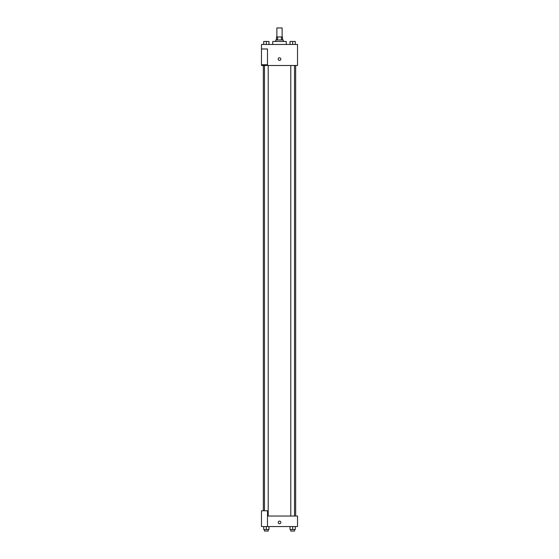 <?xml version="1.0" encoding="UTF-8"?>
<svg xmlns="http://www.w3.org/2000/svg" width="559" height="559" viewBox="0 0 559 559"><rect width="100%" height="100%" fill="white"/><g stroke="black" fill="none" stroke-linecap="round" stroke-linejoin="round"><path stroke-width="0.84" d="M282.127 36.964L282.127 27.95L276.873 27.95L276.873 36.964M277.571 39.962L277.571 36.964L276.495 36.964L276.495 39.962M277.571 36.964L282.505 36.964L282.505 39.962M281.429 39.962L281.429 36.964M275.748 41.464L275.748 39.962L283.252 39.962L283.252 41.464M286.257 44.468L286.257 41.464L272.743 41.464L272.743 44.468M261.479 44.468L297.521 44.468L297.521 65.494L261.479 65.494L261.479 64.746L267.488 64.746L267.488 48.975L261.479 48.975L261.479 44.468M278.186 59.114A1.314 1.314 0 0 1 280.157 57.975A1.314 1.314 0 0 1 280.157 60.253A1.314 1.314 0 0 1 278.186 59.114M261.479 48.975L261.479 64.746M267.488 516.034L297.521 516.034L297.521 526.543L261.479 526.543L261.479 510.779L267.488 510.779L267.488 526.543M278.186 522.413A1.314 1.314 0 0 1 280.157 521.274A1.314 1.314 0 0 1 280.157 523.552A1.314 1.314 0 0 1 278.186 522.413M290.03 526.543L290.03 529.548L295.285 529.548L295.285 526.543L295.285 529.548M292.657 529.548L292.657 526.543M294.53 529.548L294.53 531.05L290.778 531.05L290.778 529.548M263.715 526.543L263.715 529.548L268.97 529.548L268.97 526.543L268.97 529.548M266.343 529.548L266.343 526.543M268.222 529.548L268.222 531.05L264.47 531.05L264.47 529.548M290.03 44.468L290.03 41.464L295.285 41.464L295.285 44.468L295.285 41.464M292.657 44.468L292.657 41.464L290.778 41.457M294.53 41.464L292.657 41.457M263.715 44.468L263.715 41.464L268.97 41.464L268.97 44.468L268.97 41.464M266.343 44.468L266.343 41.464L264.47 41.457M268.222 41.464L266.343 41.457M295.662 516.034L295.662 65.494M263.338 510.779L263.338 65.494M290.778 65.494L290.778 516.034M294.53 65.494L294.53 516.034M268.222 516.034L268.222 65.494M264.47 510.779L264.47 65.494"/></g></svg>
